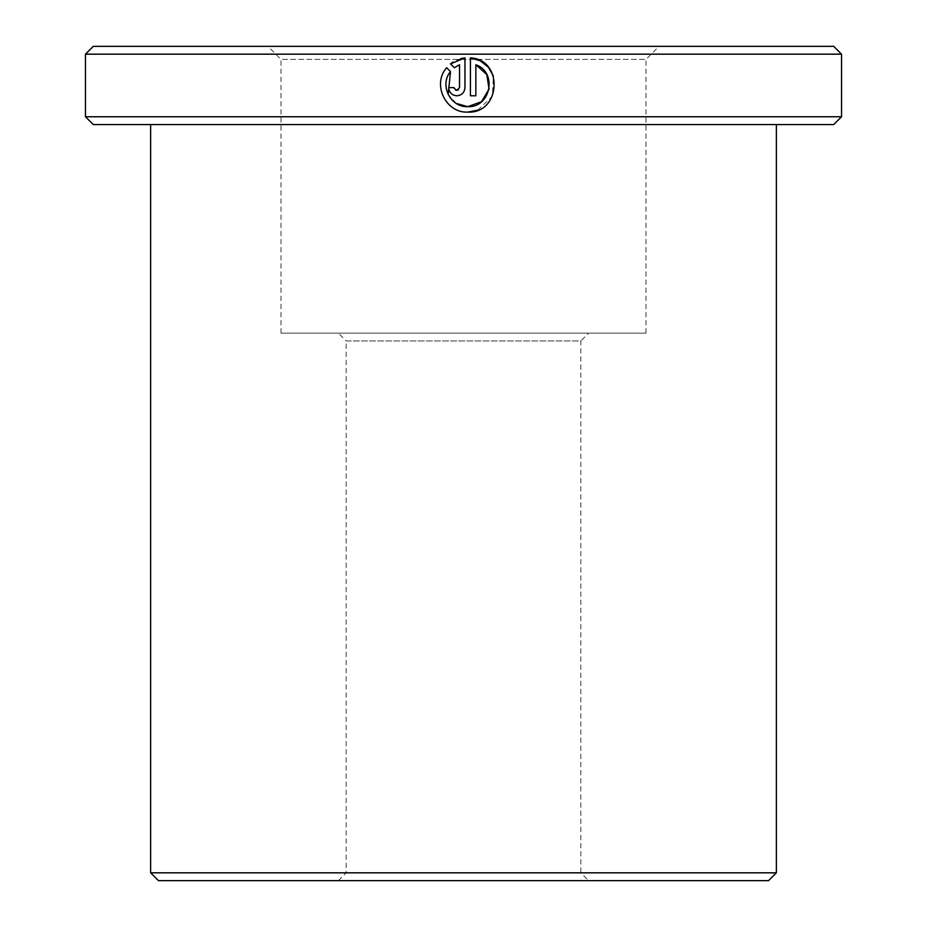 <?xml version="1.0" encoding="UTF-8"?>
<svg xmlns="http://www.w3.org/2000/svg" width="927" height="927" viewBox="0 0 927 927"><rect width="100%" height="100%" fill="white"/><g stroke="black" fill="none" stroke-linecap="round" stroke-linejoin="round"><path stroke-width="0.7" stroke-dasharray="4.63 3.48" d="M456.269 103.418L448.17 94.508M477.729 110.186L492.411 96.246L493.384 76.026M455.505 90.012L454.172 88.239M454.103 87.636L448.668 87.636C449.155 92.596 451.878 95.319 456.826 95.794C461.762 95.307 464.485 92.596 464.972 87.636L464.972 57.868M588.645 880.65L338.355 880.65L588.645 880.65L580.823 872.828L346.177 872.828L580.823 872.828L580.823 340.962L346.177 340.962L338.355 333.141L588.645 333.141L338.355 333.141M338.355 880.65L346.177 872.828L346.177 340.962L580.823 340.962L588.645 333.141M646.003 333.141L280.997 333.141L646.003 333.141L646.003 59.386L280.997 59.386L267.961 46.35L659.039 46.35L267.961 46.35M280.997 333.141L280.997 59.386L646.003 59.386L659.039 46.35M150.637 124.566L776.362 124.566L150.637 124.566M776.362 872.828L150.637 872.828M158.459 880.65L768.541 880.65M93.279 124.566L833.721 124.566M841.542 116.744L85.458 116.744M85.458 54.172L841.542 54.172M833.721 46.35L93.279 46.35M454.357 67.741L459.537 64.763L459.537 87.636L458.517 89.757M460.8 58.621L453.071 62.005M450.51 71.588L446.652 67.717C431.831 84.044 445.702 113.256 467.695 112.109M470.418 57.868L470.418 95.794L475.852 95.794L475.852 64.763"/><path stroke-width="1.39" d="M448.17 94.508L450.51 71.588C439.166 84.786 450.337 107.532 467.695 106.663L456.269 103.418M480.209 60.788L470.418 57.868C503.767 59.502 501.055 113.812 467.695 112.109L477.729 110.186M493.384 76.026L488.483 67.404M488.274 67.161L480.395 60.881M454.172 88.239L456.826 90.359L455.505 90.012M458.517 89.757L456.826 90.359L459.537 87.636L459.537 64.763L454.357 67.741L450.487 63.87L464.972 57.868L464.972 87.636C464.485 92.596 461.762 95.319 456.826 95.794C451.878 95.319 449.155 92.596 448.668 87.636L454.103 87.636M776.362 872.828L768.541 880.65L158.459 880.65L150.637 872.828L776.362 872.828L776.362 124.566M93.279 46.35L833.721 46.35L841.542 54.172L85.458 54.172L93.279 46.35M841.542 116.744L833.721 124.566L93.279 124.566L85.458 116.744L841.542 116.744L841.542 54.172M467.695 112.109C445.69 113.21 431.831 84.125 446.652 67.717L450.51 71.588M489.039 89.119L481.507 101.715L467.695 106.663C490.707 107.972 497.741 72.236 475.852 64.763L475.852 95.794L470.418 95.794L470.418 57.868M85.458 116.744L85.458 54.172M150.637 872.828L150.637 124.566M453.071 62.005L450.487 63.87L454.357 67.741M464.972 57.868L460.8 58.621M475.852 64.763L486.814 74.542L489.039 89.073"/></g></svg>
